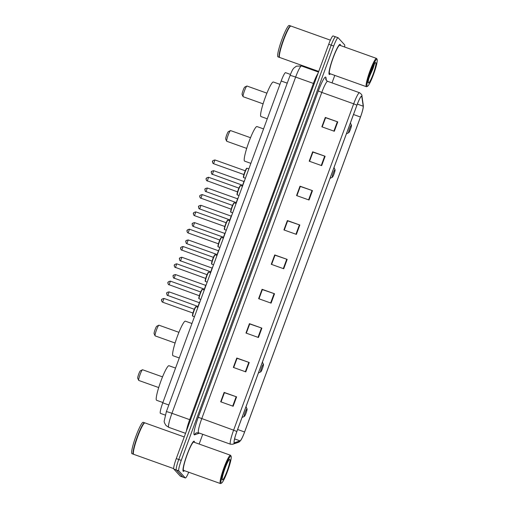 <?xml version="1.0" encoding="UTF-8"?>
<svg xmlns="http://www.w3.org/2000/svg" width="509" height="509" viewBox="0 0 509 509"><rect width="100%" height="100%" fill="white"/><g stroke="black" fill="none" stroke-linecap="round" stroke-linejoin="round"><path stroke-width="0.76" d="M165.228 415.083L160.411 413.359A10.015 1.323 -70.3 0 1 160.335 413.308A10.015 1.323 -70.3 0 1 162.772 402.829L281.184 80.995A10.015 1.323 -70.3 0 1 285.562 72.666L290.461 74.416M335.666 36.883A10.015 1.323 109.7 0 0 335.59 36.833L333.096 35.942A10.015 1.323 109.7 0 0 328.719 44.264L176.267 458.603A10.015 1.323 109.7 0 0 173.83 469.082L180.288 476.138A10.015 1.323 109.7 0 0 180.364 476.189L182.858 477.079A10.015 1.323 109.7 0 1 182.776 477.028A10.015 1.323 109.7 0 0 182.858 477.079L185.346 477.97A10.015 1.323 109.7 0 0 188.724 472.225M344.599 47.006A10.015 1.323 109.7 0 0 344.618 44.83L338.161 37.774A10.015 1.323 109.7 0 0 338.078 37.723A10.015 1.323 109.7 0 0 333.7 46.045L181.255 460.384A10.015 1.323 109.7 0 0 178.812 470.863L176.324 469.972L182.776 477.028L176.324 469.972A10.015 1.323 109.7 0 1 178.761 459.493A10.015 1.323 109.7 0 0 176.324 469.972L173.83 469.082M333.7 46.045L331.206 45.155L178.761 459.493L331.206 45.155A10.015 1.323 109.7 0 1 335.59 36.833A10.015 1.323 109.7 0 0 331.206 45.155L328.719 44.264M183.189 471.264A16.021 2.119 109.7 0 0 183.316 471.353A16.021 2.119 109.7 0 0 184.347 470.66A16.021 2.119 109.7 0 1 183.316 471.353A16.021 2.119 109.7 0 1 183.189 471.264A16.021 2.119 109.7 0 1 186.905 455.027A16.021 2.119 109.7 0 1 194.101 441.182A16.021 2.119 109.7 0 0 186.905 455.027A16.021 2.119 109.7 0 0 183.189 471.264M194.457 442.372A16.021 2.119 109.7 0 0 194.228 441.271A16.021 2.119 109.7 0 0 194.101 441.182A16.021 2.119 109.7 0 1 194.228 441.271A16.021 2.119 109.7 0 1 194.457 442.372M329.202 74.422A16.021 2.119 109.7 0 0 329.329 74.511A16.021 2.119 109.7 0 0 330.36 73.818A16.021 2.119 109.7 0 1 329.329 74.511A16.021 2.119 109.7 0 1 329.202 74.422A16.021 2.119 109.7 0 1 332.911 58.185A16.021 2.119 109.7 0 1 340.114 44.34A16.021 2.119 109.7 0 0 332.911 58.185A16.021 2.119 109.7 0 0 329.202 74.422M340.47 45.53A16.021 2.119 109.7 0 0 340.235 44.429A16.021 2.119 109.7 0 0 340.114 44.34A16.021 2.119 109.7 0 1 340.235 44.429A16.021 2.119 109.7 0 1 340.47 45.53M234.267 442.709A10.683 1.412 -70.3 0 1 236.87 431.537L356.943 105.185A10.683 1.412 -70.3 0 1 361.613 96.303A10.683 1.412 -70.3 0 1 361.829 96.716L363.21 106.196A10.683 1.412 -70.3 0 1 360.474 117.019L244.587 431.995A10.683 1.412 -70.3 0 1 240.076 440.87L234.509 442.76A10.683 1.412 -70.3 0 1 234.35 442.766A10.683 1.412 -70.3 0 1 234.267 442.709M234.178 442.957A10.95 1.451 109.7 0 0 234.426 443.015L239.987 441.118A10.95 1.451 109.7 0 0 240.859 440.202A10.95 1.451 109.7 0 0 244.613 432.02L360.499 117.045A10.95 1.451 109.7 0 0 363.299 106.896A10.95 1.451 109.7 0 0 363.305 105.955L361.924 96.481A10.95 1.451 109.7 0 0 356.917 105.159L236.844 431.505A10.95 1.451 109.7 0 0 234.178 442.957M325.308 117.439L325.575 117.732L322.191 126.932L325.601 117.713L337.766 121.893L325.308 117.439L321.853 126.811L334.318 131.265L337.766 121.893M309.542 161.302L312.927 152.102L325.117 156.263L312.66 151.809L309.211 161.188L321.669 165.641L325.117 156.263M309.561 161.308L312.952 152.089L312.66 151.809M300.011 186.186L300.278 186.479L296.9 195.679L300.31 186.459L312.475 190.64L300.011 186.186L296.562 195.558L309.027 200.012L312.475 190.64M284.251 230.049L287.636 220.849L299.826 225.01L287.369 220.556L283.914 229.928L296.378 234.382L299.826 225.01M284.27 230.055L287.661 220.83L287.369 220.556M224.132 392.414L224.418 392.719L221.021 401.906L224.431 392.694L236.596 396.867L224.132 392.414L220.683 401.792L233.147 406.246L236.596 396.867M233.682 367.543L237.073 358.317L249.238 362.497L236.78 358.043L233.332 367.415L245.79 371.869L249.238 362.497M233.663 367.536L237.048 358.336L236.78 358.043M249.429 323.673L249.696 323.966L246.311 333.166L249.722 323.947L261.887 328.127L249.429 323.673L245.974 333.045L258.438 337.499L261.887 328.127M258.96 298.796L262.345 289.596L274.536 293.757L262.071 289.297L258.623 298.675L271.087 303.129L274.536 293.757M258.973 298.802L262.37 289.576L262.071 289.297M274.72 254.926L274.987 255.219L271.602 264.419L275.013 255.206L287.178 259.38L274.72 254.926L271.272 264.305L283.729 268.758L287.178 259.38M178.812 470.863L185.27 477.919A10.015 1.323 109.7 0 0 185.346 477.97M199.146 444.052L202.735 434.298M332.027 82.891L334.782 75.396M231.035 456.191A14.354 1.896 109.7 0 0 224.647 468.051A14.354 1.896 109.7 0 0 221.148 483.066A14.354 1.896 109.7 0 0 221.542 483.111A14.354 1.896 109.7 0 0 227.879 470.271A14.354 1.896 109.7 0 0 231.118 456.325A14.354 1.896 109.7 0 0 231.035 456.191M231.118 456.325L230.73 455.479A15.022 1.985 109.7 0 0 230.641 455.345A15.022 1.985 109.7 0 0 230.526 455.262A15.022 1.985 109.7 0 0 223.775 468.248A15.022 1.985 109.7 0 0 220.295 483.467A15.022 1.985 109.7 0 0 220.416 483.55A15.022 1.985 109.7 0 0 220.709 483.512L221.542 483.111M230.526 455.262L193.764 442.124A15.022 1.985 109.7 0 0 187.019 455.103A15.022 1.985 109.7 0 0 183.539 470.329A15.022 1.985 109.7 0 0 183.654 470.411L220.416 483.55M184.239 436.945L144.95 422.903A16.689 2.208 109.7 0 0 144.626 422.947A16.689 2.208 109.7 0 0 137.258 437.874A16.689 2.208 109.7 0 0 133.492 454.092A16.689 2.208 109.7 0 0 133.587 454.244A16.689 2.208 109.7 0 0 133.721 454.333L173.69 468.624M144.626 422.947L144.416 423.049A16.523 2.182 109.7 0 0 137.125 437.829A16.523 2.182 109.7 0 0 133.396 453.882L133.492 454.092M144.779 422.89A16.689 2.208 109.7 0 0 144.772 422.884A16.689 2.208 109.7 0 0 144.639 422.794A16.689 2.208 109.7 0 0 137.144 437.218A16.689 2.208 109.7 0 0 133.275 454.13A16.689 2.208 109.7 0 0 133.409 454.219A16.689 2.208 109.7 0 0 133.581 454.232M144.639 422.794L143.239 422.292A16.689 2.208 109.7 0 0 135.738 436.716A16.689 2.208 109.7 0 0 131.876 453.627A16.689 2.208 109.7 0 0 132.003 453.716L133.409 454.219M222.344 479.822A10.88 1.438 109.7 0 0 227.186 470.831A10.88 1.438 109.7 0 0 229.839 459.442A10.88 1.438 109.7 0 0 229.54 459.411A10.88 1.438 109.7 0 0 224.736 469.145A10.88 1.438 109.7 0 0 222.28 479.72A10.88 1.438 109.7 0 0 222.344 479.822M142.628 369.788A5.675 0.751 109.7 0 0 142.584 369.757A5.675 0.751 109.7 0 0 142.475 369.769L140.389 370.781A4.002 0.528 109.7 0 0 138.62 374.363A4.002 0.528 109.7 0 0 137.716 378.257A4.002 0.528 109.7 0 0 137.735 378.295M142.475 369.769A5.675 0.751 109.7 0 0 139.969 374.847A5.675 0.751 109.7 0 0 138.69 380.363A5.675 0.751 109.7 0 0 138.722 380.414A5.675 0.751 109.7 0 0 138.766 380.446A5.675 0.751 109.7 0 0 138.817 380.446M247.037 408.88A4.002 0.528 109.7 0 0 245.249 412.188A4.002 0.528 109.7 0 0 244.275 416.375A4.002 0.528 109.7 0 0 244.384 416.387A4.002 0.528 109.7 0 0 246.152 412.805A4.002 0.528 109.7 0 0 247.056 408.912A4.002 0.528 109.7 0 0 247.037 408.88M175.56 368.077L168.969 365.723A18.356 2.43 109.7 0 0 160.723 381.585A18.356 2.43 109.7 0 0 156.467 400.195A18.356 2.43 109.7 0 0 156.613 400.29L162.88 402.53M159.024 325.232A5.675 0.751 109.7 0 0 158.98 325.2A5.675 0.751 109.7 0 0 158.865 325.213L156.778 326.224A4.002 0.528 109.7 0 0 155.01 329.807A4.002 0.528 109.7 0 0 154.106 333.7A4.002 0.528 109.7 0 0 154.132 333.732M158.865 325.213A5.675 0.751 109.7 0 0 156.365 330.29A5.675 0.751 109.7 0 0 155.08 335.8A5.675 0.751 109.7 0 0 155.111 335.851A5.675 0.751 109.7 0 0 155.156 335.883A5.675 0.751 109.7 0 0 155.213 335.889M263.427 364.317A4.002 0.528 109.7 0 0 261.645 367.625A4.002 0.528 109.7 0 0 260.672 371.818A4.002 0.528 109.7 0 0 260.78 371.831A4.002 0.528 109.7 0 0 262.549 368.249A4.002 0.528 109.7 0 0 263.452 364.355A4.002 0.528 109.7 0 0 263.427 364.317M191.957 323.52L185.365 321.16A18.356 2.43 109.7 0 0 177.119 337.028A18.356 2.43 109.7 0 0 172.863 355.632A18.356 2.43 109.7 0 0 173.009 355.734L179.276 357.973M230.628 130.622A5.675 0.751 109.7 0 0 230.583 130.59A5.675 0.751 109.7 0 0 230.469 130.603L228.382 131.615A4.002 0.528 109.7 0 0 226.613 135.197A4.002 0.528 109.7 0 0 225.71 139.091A4.002 0.528 109.7 0 0 225.735 139.129M230.469 130.603A5.675 0.751 109.7 0 0 227.962 135.68A5.675 0.751 109.7 0 0 226.683 141.197A5.675 0.751 109.7 0 0 226.715 141.248A5.675 0.751 109.7 0 0 226.759 141.273A5.675 0.751 109.7 0 0 226.817 141.279M335.03 169.707A4.002 0.528 109.7 0 0 333.249 173.022A4.002 0.528 109.7 0 0 332.269 177.208A4.002 0.528 109.7 0 0 332.383 177.221A4.002 0.528 109.7 0 0 334.152 173.639A4.002 0.528 109.7 0 0 335.056 169.745A4.002 0.528 109.7 0 0 335.03 169.707M263.554 128.911L256.969 126.556A18.356 2.43 109.7 0 0 248.716 142.418A18.356 2.43 109.7 0 0 244.466 161.022A18.356 2.43 109.7 0 0 244.606 161.124L250.88 163.364M247.018 86.059A5.675 0.751 109.7 0 0 246.973 86.034A5.675 0.751 109.7 0 0 246.865 86.046L244.778 87.058A4.002 0.528 109.7 0 0 243.009 90.64A4.002 0.528 109.7 0 0 242.106 94.534A4.002 0.528 109.7 0 0 242.125 94.566M246.865 86.046A5.675 0.751 109.7 0 0 244.358 91.124A5.675 0.751 109.7 0 0 243.079 96.634A5.675 0.751 109.7 0 0 243.111 96.685A5.675 0.751 109.7 0 0 243.156 96.716A5.675 0.751 109.7 0 0 243.207 96.723M351.426 125.15A4.002 0.528 109.7 0 0 349.645 128.459A4.002 0.528 109.7 0 0 348.665 132.652A4.002 0.528 109.7 0 0 348.773 132.664A4.002 0.528 109.7 0 0 350.542 129.082A4.002 0.528 109.7 0 0 351.445 125.189A4.002 0.528 109.7 0 0 351.426 125.15M279.95 84.348L273.358 81.994A18.356 2.43 109.7 0 0 265.113 97.862A18.356 2.43 109.7 0 0 260.863 116.466A18.356 2.43 109.7 0 0 261.002 116.567L267.276 118.807M377.042 59.349A14.354 1.896 109.7 0 0 370.654 71.209A14.354 1.896 109.7 0 0 367.154 86.225A14.354 1.896 109.7 0 0 367.549 86.269A14.354 1.896 109.7 0 0 373.886 73.43A14.354 1.896 109.7 0 0 377.124 59.483A14.354 1.896 109.7 0 0 377.042 59.349M377.124 59.483L376.736 58.637A15.022 1.985 109.7 0 0 376.654 58.503A15.022 1.985 109.7 0 0 376.533 58.42A15.022 1.985 109.7 0 0 369.782 71.406A15.022 1.985 109.7 0 0 366.302 86.625A15.022 1.985 109.7 0 0 366.423 86.708A15.022 1.985 109.7 0 0 366.715 86.67L367.549 86.269M376.533 58.42L339.777 45.282A15.022 1.985 109.7 0 0 333.026 58.261A15.022 1.985 109.7 0 0 329.546 73.487A15.022 1.985 109.7 0 0 329.667 73.57L366.423 86.708M330.379 40.154L290.963 26.061A16.689 2.208 109.7 0 0 290.633 26.105A16.689 2.208 109.7 0 0 283.265 41.032A16.689 2.208 109.7 0 0 279.498 57.25A16.689 2.208 109.7 0 0 279.594 57.402A16.689 2.208 109.7 0 0 279.727 57.492L318.723 71.432M290.633 26.105L290.423 26.207A16.523 2.182 109.7 0 0 283.131 40.987A16.523 2.182 109.7 0 0 279.403 57.04L279.498 57.25M290.792 26.048A16.689 2.208 109.7 0 0 290.779 26.042A16.689 2.208 109.7 0 0 290.652 25.953A16.689 2.208 109.7 0 0 283.15 40.376A16.689 2.208 109.7 0 0 279.282 57.288A16.689 2.208 109.7 0 0 279.416 57.377A16.689 2.208 109.7 0 0 279.587 57.39M290.652 25.953L289.246 25.45A16.689 2.208 109.7 0 0 281.751 39.874A16.689 2.208 109.7 0 0 277.882 56.785A16.689 2.208 109.7 0 0 278.016 56.881L279.416 57.377M368.351 82.98A10.88 1.438 109.7 0 0 373.199 73.99A10.88 1.438 109.7 0 0 375.852 62.601A10.88 1.438 109.7 0 0 375.553 62.569A10.88 1.438 109.7 0 0 370.743 72.303A10.88 1.438 109.7 0 0 368.287 82.878A10.88 1.438 109.7 0 0 368.351 82.98M368.853 78.399L374.567 63.72M373.46 65.744L370.043 74.352M374.535 63.771L373.052 68.55L369.171 77.228M168.823 404.992L162.772 402.829M287.235 83.158L281.184 80.995M190.5 419.925L189.685 419.651L313.391 83.431L295.64 77.082A6.674 0.464 -159.8 0 0 290.047 75.51C292.624 69.014 292.993 69.262 293.916 68.002L296.423 66.17L301.474 65.979A13.349 1.769 109.7 0 0 295.64 77.082L171.934 413.302A13.349 1.769 109.7 0 0 168.676 427.274A13.349 1.769 109.7 0 0 168.784 427.344L185.562 433.344M186.402 431.072A13.349 1.769 -70.3 0 1 189.685 419.651L171.934 413.302A6.674 0.464 -159.8 0 0 166.341 411.736L290.047 75.51M180.288 476.138L185.27 477.919M176.267 458.603L181.255 460.384M314.206 83.699L313.391 83.431A13.349 1.769 -70.3 0 1 317.985 73.43M318.335 90.939L321.783 92.422L201.71 418.767A13.349 1.769 109.7 0 0 198.459 432.739A13.349 1.769 109.7 0 0 198.567 432.809L196.614 432.784A3.34 3.289 71.2 0 0 194.572 434.832A16.689 2.208 -70.3 0 1 198.262 417.285L318.335 90.939A16.689 2.208 -70.3 0 1 325.766 77.152A16.689 2.208 -70.3 0 1 325.97 77.712L326.371 80.467M327.624 81.319A13.349 1.769 109.7 0 0 321.783 92.422L353.685 103.823A13.349 1.769 -70.3 0 1 359.526 92.721L327.624 81.319L326.415 80.517L325.779 79.302A3.34 3.213 171.7 0 1 325.97 77.712M198.567 432.809L230.462 444.211A13.349 1.769 -70.3 0 1 230.361 444.141A13.349 1.769 -70.3 0 1 233.612 430.169L236.844 431.505M230.462 444.211L232.81 444.223A3.34 3.289 -108.8 0 0 234.426 443.015M363.305 105.955A3.34 3.213 -8.3 0 0 363.28 105.248L361.905 95.775C362.198 95.132 361.409 94.114 359.526 92.721M240.859 440.202L238.371 442.327A3.34 3.289 -108.8 0 0 239.987 441.118M361.924 96.481A3.34 3.213 -8.3 0 0 361.905 95.775M356.917 105.159L353.685 103.823L233.612 430.169L198.262 417.285M199.515 433.146L194.572 434.832M360.474 117.019L353.507 114.525M363.21 106.196L357.35 104.103M361.829 96.716L361.186 96.487M240.076 440.87L234.598 438.911M244.587 431.995L237.62 429.501M286.752 259.234L283.303 268.606M274.103 293.604L270.654 302.976M261.461 327.974L258.012 337.346M248.812 362.351L245.363 371.716M236.163 396.721L232.715 406.093M299.4 224.857L295.952 234.229M312.042 190.487L308.594 199.859M324.691 156.117L321.243 165.489M337.34 121.74L333.891 131.112M196.2 306.774A5.007 0.662 109.7 0 0 196.162 306.749A5.007 0.662 109.7 0 0 193.916 311.075A5.007 0.662 109.7 0 0 192.752 316.153A5.007 0.662 109.7 0 0 192.79 316.178A5.007 0.662 109.7 0 0 192.841 316.184M162.638 302.206L161.983 301.767C161.525 300.285 160.475 299.254 164 298.439L162.638 302.206M192.555 315.726A4.67 0.617 -70.3 0 1 193.694 310.84A4.67 0.617 -70.3 0 1 195.774 306.978M164.019 298.452L194.311 309.275M161.652 300.081L161.881 299.457M202.569 289.468A5.007 0.662 109.7 0 0 202.531 289.436A5.007 0.662 109.7 0 0 200.285 293.763A5.007 0.662 109.7 0 0 199.121 298.84A5.007 0.662 109.7 0 0 199.159 298.866A5.007 0.662 109.7 0 0 199.21 298.872M170.388 281.14L169.039 284.906M198.924 298.414A4.67 0.617 -70.3 0 1 200.062 293.528A4.67 0.617 -70.3 0 1 202.143 289.666M168.021 282.775L168.25 282.145M208.938 272.156A5.007 0.662 109.7 0 0 208.9 272.13A5.007 0.662 109.7 0 0 206.654 276.457A5.007 0.662 109.7 0 0 205.49 281.528A5.007 0.662 109.7 0 0 205.528 281.553A5.007 0.662 109.7 0 0 205.579 281.56M205.7 278.429L174.721 267.142C174.263 265.666 173.213 264.629 176.738 263.821L175.408 267.594M205.292 281.108A4.67 0.617 -70.3 0 1 206.431 276.215A4.67 0.617 -70.3 0 1 208.512 272.353M174.39 265.463L174.619 264.839M215.307 254.844A5.007 0.662 109.7 0 0 215.269 254.818A5.007 0.662 109.7 0 0 213.023 259.145A5.007 0.662 109.7 0 0 211.859 264.216A5.007 0.662 109.7 0 0 211.903 264.247A5.007 0.662 109.7 0 0 211.948 264.247M212.068 261.117L181.089 249.836C180.631 248.354 179.582 247.317 183.106 246.509L181.777 250.282M211.661 263.796A4.67 0.617 -70.3 0 1 212.8 258.903A4.67 0.617 -70.3 0 1 214.881 255.047M180.759 248.15L180.994 247.527M221.676 237.531A5.007 0.662 109.7 0 0 221.638 237.506A5.007 0.662 109.7 0 0 219.392 241.832A5.007 0.662 109.7 0 0 218.227 246.91A5.007 0.662 109.7 0 0 218.272 246.935A5.007 0.662 109.7 0 0 218.316 246.935M188.114 232.957L187.458 232.524C187 231.041 185.95 230.011 189.475 229.196L188.114 232.957M218.037 246.483A4.67 0.617 -70.3 0 1 219.169 241.59A4.67 0.617 -70.3 0 1 221.25 237.735M189.494 229.209L219.786 240.032M187.127 230.838L187.363 230.214M228.051 220.219A5.007 0.662 109.7 0 0 228.007 220.193A5.007 0.662 109.7 0 0 225.761 224.52A5.007 0.662 109.7 0 0 224.596 229.597A5.007 0.662 109.7 0 0 224.641 229.623A5.007 0.662 109.7 0 0 224.685 229.629M194.483 215.651L193.827 215.212C193.369 213.729 192.319 212.698 195.844 211.89L194.483 215.651M224.405 229.171A4.67 0.617 -70.3 0 1 225.544 224.284A4.67 0.617 -70.3 0 1 227.625 220.422M195.863 211.897L226.155 222.719M193.503 213.526L193.732 212.902M234.42 202.913A5.007 0.662 109.7 0 0 234.375 202.881A5.007 0.662 109.7 0 0 232.129 207.208A5.007 0.662 109.7 0 0 230.971 212.285A5.007 0.662 109.7 0 0 231.01 212.31A5.007 0.662 109.7 0 0 231.054 212.317M202.232 194.584L200.883 198.351M230.774 211.859A4.67 0.617 -70.3 0 1 231.913 206.972A4.67 0.617 -70.3 0 1 233.994 203.11M199.872 196.219L200.101 195.59M240.789 185.6A5.007 0.662 109.7 0 0 240.744 185.575A5.007 0.662 109.7 0 0 238.498 189.902A5.007 0.662 109.7 0 0 237.34 194.972A5.007 0.662 109.7 0 0 237.379 194.998A5.007 0.662 109.7 0 0 237.423 195.004M208.601 177.278L207.258 181.039M237.143 194.553A4.67 0.617 -70.3 0 1 238.282 189.66A4.67 0.617 -70.3 0 1 240.363 185.798M206.24 178.907L206.469 178.284M247.158 168.288A5.007 0.662 109.7 0 0 247.119 168.263A5.007 0.662 109.7 0 0 244.867 172.589A5.007 0.662 109.7 0 0 243.709 177.66A5.007 0.662 109.7 0 0 243.747 177.692A5.007 0.662 109.7 0 0 243.792 177.692M213.589 163.713L212.934 163.281C212.476 161.798 211.426 160.761 214.951 159.953L213.589 163.713M243.512 177.24A4.67 0.617 -70.3 0 1 244.651 172.347A4.67 0.617 -70.3 0 1 246.731 168.492M212.609 161.595L212.838 160.971M197.829 307.347A4.67 0.617 -70.3 0 1 200.222 301.054M169.109 291.886L167.766 295.646M166.748 293.515L166.977 292.891M206.603 283.698L204.192 290.035A4.67 0.617 -70.3 0 1 206.59 283.742M204.427 289.169L173.442 277.889C173.035 275.579 172.137 275.305 175.465 274.561L174.135 278.334M173.117 276.202L173.346 275.579M212.972 266.385L210.561 272.722A4.67 0.617 -70.3 0 1 212.959 266.43M210.796 271.857L179.811 260.576C179.403 258.267 178.513 257.993 181.834 257.255L180.504 261.028M179.486 258.89L179.715 258.267M219.341 249.073L216.936 255.41A4.67 0.617 -70.3 0 1 219.328 249.124M188.215 239.949L186.841 243.703L217.165 254.545M185.855 241.584L186.084 240.954M223.305 238.104A4.67 0.617 -70.3 0 1 225.697 231.811M194.584 222.643L193.223 226.403L223.534 237.239M192.224 224.272L192.453 223.648M232.085 214.454L229.674 220.791A4.67 0.617 -70.3 0 1 232.066 214.499M200.96 205.331L199.611 209.091M198.593 206.959L198.822 206.336M238.454 197.142L236.042 203.479A4.67 0.617 -70.3 0 1 238.435 197.187M236.271 202.614L205.292 191.333C204.879 189.024 203.988 188.75 207.309 188.006L205.98 191.778M204.962 189.647L205.191 189.024M244.823 179.83L242.411 186.167A4.67 0.617 -70.3 0 1 244.804 179.874M242.64 185.301L211.661 174.021C211.248 171.711 210.357 171.438 213.678 170.7L212.348 174.472M211.33 172.341L211.559 171.711M168.784 427.344L166.055 425.53C164.579 423.278 163.968 421.776 164.216 421.013L166.341 411.736M301.474 65.979L318.488 72.062M363.299 106.896L363.28 105.248M232.81 444.223L238.371 442.327M338.078 37.723L335.59 36.833M137.716 378.257L138.69 380.363M142.584 369.757L162.53 376.889M247.056 408.912L246.019 406.672M244.384 416.387L242.023 417.533M138.766 380.446L158.706 387.572M154.106 333.7L155.08 335.8M158.98 325.2L178.92 332.326M263.452 364.355L262.415 362.109M260.78 371.831L258.419 372.976M155.156 335.883L175.102 343.015M225.71 139.091L226.683 141.197M230.583 130.59L250.523 137.716M335.056 169.745L334.019 167.506M332.383 177.221L330.023 178.366M226.759 141.273L246.706 148.405M242.106 94.534L243.079 96.634M246.973 86.034L266.92 93.16M351.445 125.189L350.408 122.943M348.773 132.664L346.413 133.803M243.156 96.716L263.096 103.849M194.438 316.763L192.625 316.064C192.637 315.784 191.537 316.687 194.4 309.071C196.27 305.292 195.66 307.302 196.162 306.749L197.893 307.366M162.651 302.212L192.962 313.048M200.807 299.457L198.994 298.751C199.006 298.471 197.906 299.375 200.769 291.759C202.639 287.979 202.028 289.99 202.531 289.436L204.262 290.06M199.331 295.735L168.352 284.455C167.894 282.979 166.844 281.941 170.369 281.133L200.68 291.969M207.176 282.145L205.362 281.439C205.381 281.159 204.274 282.062 207.138 274.446C209.008 270.667 208.397 272.678 208.9 272.13L210.637 272.748M176.738 263.821L207.048 274.656M213.545 264.833L211.731 264.133C211.75 263.847 210.643 264.75 213.506 257.134C215.377 253.355 214.766 255.365 215.269 254.818L217.006 255.435M183.106 246.509L213.417 257.344M219.913 247.52L218.1 246.82C218.119 246.534 217.019 247.444 219.875 239.828C221.746 236.042 221.135 238.053 221.638 237.506L223.375 238.123M188.126 232.969L218.437 243.805M226.282 230.208L224.469 229.508C224.488 229.228 223.387 230.132 226.251 222.516C228.115 218.736 227.504 220.747 228.007 220.193L229.744 220.811M194.495 215.657L224.806 226.492M232.651 212.902L230.838 212.196C230.857 211.916 229.756 212.819 232.619 205.203C234.484 201.424 233.873 203.435 234.375 202.881L236.112 203.505M231.175 209.18L200.196 197.899C199.738 196.423 198.688 195.386 202.213 194.578L232.524 205.413M239.02 195.59L237.207 194.883C237.226 194.603 236.125 195.507 238.988 187.891C240.852 184.112 240.242 186.122 240.744 185.575L242.481 186.192M237.55 191.874L206.565 180.587C206.107 179.111 205.057 178.074 208.582 177.266L238.893 188.101M245.389 178.277L243.576 177.577C243.595 177.291 242.494 178.195 245.357 170.579C247.221 166.799 246.611 168.81 247.119 168.263L248.85 168.88M213.608 163.726L243.919 174.562M214.951 159.953L245.262 170.789M200.234 301.01L197.823 307.347M199.407 302.709L169.096 291.873C165.769 292.618 166.666 292.891 167.073 295.201L198.058 306.482M175.465 274.561L205.776 285.396M181.834 257.255L212.145 268.084M218.514 250.778L188.203 239.943C184.882 240.681 185.772 240.961 186.179 243.264L186.854 243.709M225.71 231.767L223.305 238.097M224.883 233.466L194.572 222.63C191.25 223.368 192.141 223.648 192.555 225.951L193.223 226.403M231.251 216.153L200.94 205.318C197.619 206.062 198.51 206.336 198.924 208.645L229.903 219.926M207.309 188.006L237.62 198.841M213.678 170.7L243.989 181.535"/></g></svg>
